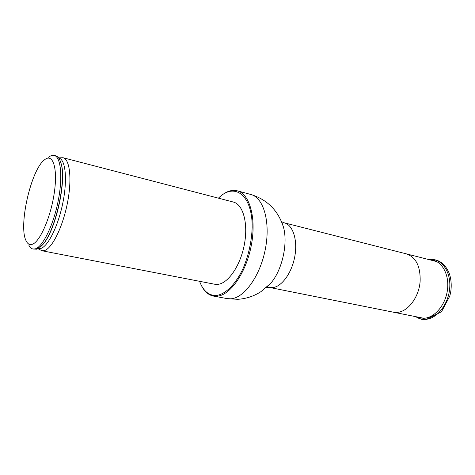 <?xml version="1.0" encoding="UTF-8"?>
<svg xmlns="http://www.w3.org/2000/svg" width="475" height="475" viewBox="0 0 475 475"><rect width="100%" height="100%" fill="white"/><g stroke="black" fill="none" stroke-linecap="round" stroke-linejoin="round"><path stroke-width="0.71" d="M413.968 316.303L419.199 317.739L423.522 318.28C434.126 318.202 445.194 305.639 447.367 290.546C449.659 275.464 442.546 261.701 432.28 260.057L426.948 259.101M31.956 244.388C39.68 242.583 50.843 217.307 54.328 192.541C57.938 167.717 52.761 152.73 44.46 159.873C31.012 169.7 18.21 226.13 26.101 240.795C27.55 243.841 29.503 245.041 31.956 244.388M28.696 244.898C29.83 247.279 31.255 248.651 32.989 249.013L35.114 248.906C42.56 247.16 53.129 225.963 58.015 201.744C62.973 177.525 60.954 156.881 54.215 155.426C52.499 155.004 50.617 155.622 48.575 157.284M32.989 249.013L36.623 249.203L42.228 245.13C55.142 232.032 66.874 180.304 60.877 162.913C59.666 158.781 57.944 156.412 55.7 155.812L54.215 155.426M37.953 248.68L41.96 250.752L44.139 250.658C51.757 248.965 62.433 227.935 67.266 203.87C72.176 179.799 69.973 159.232 63.062 157.73L58.556 157.866M41.96 250.752L214.682 284.234L217.698 284.365C228.113 283.563 240.433 265.685 244.364 244.488C248.401 223.303 243.075 204.339 233.326 202.041L63.062 157.73M199.571 281.307L199.749 281.788C203.419 291.139 208.947 295.699 216.333 295.462C225.56 294.369 235.938 284.068 243.378 267.829C248.722 254.802 251.655 241.33 252.172 227.406C252.575 195.189 234.703 181.99 218.797 197.808L218.429 198.164M201.067 284.816C204.102 291.228 208.21 294.981 213.406 296.067L216.832 296.246C230.084 295.587 246.092 272.929 251.269 245.575C256.589 218.233 249.708 193.818 237.274 190.819C232.121 189.561 226.795 191.17 221.297 195.647M416.207 316.92C418.849 318.6 421.735 319.42 424.858 319.378C436.614 319.366 448.715 304.309 449.748 287.607C450.953 270.892 440.919 257.848 429.228 259.51M422.756 318.06L393.235 312.164L396.393 312.419C407.396 312.473 419.063 297.528 420.137 281.224C420.535 266.344 415.975 257.236 406.446 253.911M40.666 246.733L42.566 244.833C55.373 231.836 66.999 180.583 61.049 163.329L60.159 160.793M38.107 248.603L40.482 248.562C47.874 246.852 58.271 226.047 62.932 202.469C67.67 178.891 65.437 159.018 58.657 158.003M213.406 296.067L227.21 298.615L230.702 298.811C244.18 298.223 260.312 275.88 265.406 248.823C270.637 221.777 263.494 197.547 250.83 194.477L237.274 190.819M393.235 312.164L269.604 287.464L272.442 287.618C281.568 287.019 291.852 273.042 294.803 256.464C297.849 239.899 292.861 224.847 284.264 222.828L435.628 261.303M266.534 287.387L270.489 283.504C282.055 270.768 288.295 243.259 283.355 226.783L281.467 221.576M429.174 259.498C438.271 258.774 444.927 263.322 449.154 273.143C451.113 278.683 451.672 284.715 450.834 291.234L449.867 295.955L441.518 311.725L425.725 319.705C422.251 319.746 419.063 318.808 416.153 316.902M59.921 160.235L60.877 162.913M40.209 247.137L42.228 245.13M227.21 298.615L237.637 299.309C246.056 298.805 253.822 296.257 260.929 291.662L270.489 283.504L266.867 287.316L269.604 287.464M250.83 194.477C267.164 199.577 278.006 210.348 283.355 226.783L281.734 221.777L284.264 222.828"/></g></svg>
